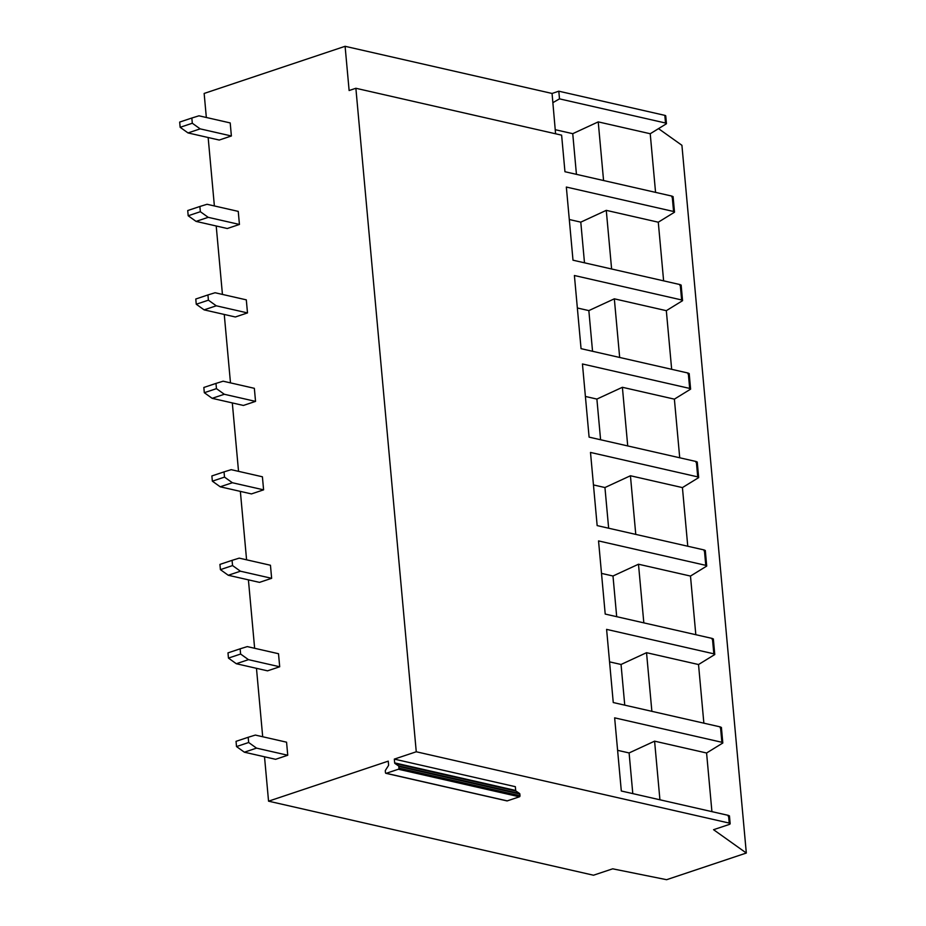 <?xml version="1.0" encoding="UTF-8"?>
<svg xmlns="http://www.w3.org/2000/svg" width="926" height="926" viewBox="0 0 926 926"><rect width="100%" height="100%" fill="white"/><g stroke="black" fill="none" stroke-linecap="round" stroke-linejoin="round"><path stroke-width="1.39" d="M264.512 756.785L268.552 801.175L388.237 761.149L388.584 764.911A0.926 0.671 -77.2 0 1 388.399 765.663L385.494 770.235A0.926 0.671 -77.2 0 0 385.309 770.999L385.459 772.654A0.914 0.671 -77.2 0 0 386.223 773.303L398.377 769.24A0.914 0.671 -77.2 0 0 398.967 768.14L398.817 766.485A0.926 0.671 -77.2 0 0 398.516 765.883L394.962 763.475L515.99 791.047A0.926 0.671 -77.2 0 1 515.689 790.457L515.342 786.683L394.314 759.112L394.661 762.885A0.926 0.671 -77.2 0 0 394.962 763.475M506.719 800.758A0.914 0.671 -77.2 0 0 507.251 800.886L519.405 796.811A0.914 0.671 -77.2 0 0 519.995 795.723L519.845 794.057A0.926 0.671 -77.2 0 0 519.544 793.466L515.99 791.047M664.822 115.356L665.528 123.019L666.465 123.737L665.748 115.935A3.646 1.007 -5.2 0 0 664.822 115.356L558.806 91.199L552.058 93.457L345.097 46.3L204.148 93.445L206.336 117.486M268.552 801.175L593.508 875.22L612.665 868.82L666.616 879.7L746.321 853.031L681.918 145.301L658.791 128.83M208.153 137.523L214.381 205.954M216.209 225.99L222.437 294.41M224.254 314.458L230.481 382.878M232.31 402.926L238.538 471.346M240.355 491.382L246.582 559.813M248.411 579.85L254.638 648.281M256.467 668.317L262.695 736.749M552.058 93.457L555.588 133.784M345.097 46.3L349.125 90.528L355.873 88.271L416.26 751.773L394.314 759.112M558.806 91.199L559.501 98.862L552.891 102.647M665.528 123.019L559.501 98.862M666.465 123.737L650.226 133.738L655.562 192.376M746.321 853.031L713.564 829.696L728.959 824.545A3.646 1.007 -5.2 0 0 730.163 823.665L729.445 815.852M355.873 88.271L561.619 135.161L564.953 171.727L672.183 196.162L673.572 211.487L674.51 212.204L658.282 222.205L663.618 280.844M673.572 211.487L566.342 187.052L572.997 260.194L680.228 284.629L681.629 299.955L682.566 300.672L666.326 310.673L671.663 369.312M681.629 299.955L574.398 275.508L581.053 348.662L688.284 373.097L689.673 388.422L690.611 389.14L674.383 399.141L679.719 457.768M595.499 438.588L696.329 461.565L697.729 476.878L698.667 477.608L682.427 487.597L687.763 546.236M697.729 476.878L590.499 452.444L597.154 525.598L704.385 550.021L705.774 565.346L706.712 566.075L690.483 576.065L695.82 634.704M604.944 542.37L598.543 540.911L605.21 614.065L712.43 638.489L713.83 653.814L714.768 654.532L698.528 664.532L703.864 723.171M713.83 653.814L606.599 629.379L613.255 702.533L720.486 726.956L721.875 742.282L722.812 742.999L706.584 753L711.92 811.639M627.712 792.448L728.53 815.424L729.237 823.087A3.646 1.007 -5.2 0 1 730.163 823.665M729.237 823.087L416.26 751.773M627.712 792.459L621.311 791.001L614.644 717.847L721.875 742.282M705.774 565.346L604.956 542.381M595.511 438.588L589.098 437.13L582.442 363.976L689.673 388.422M650.226 133.738L598.231 121.885L572.743 133.68L576.435 174.343M555.206 129.686L572.743 133.68M598.231 121.885L603.567 180.524M658.282 222.205L606.275 210.352L611.611 268.991M666.326 310.673L614.332 298.82L619.668 357.459M674.383 399.141L622.388 387.288L627.724 445.927M682.427 487.597L630.432 475.756L635.768 534.395M690.483 576.065L638.489 564.223L643.825 622.862M698.528 664.532L646.533 652.691L651.869 711.318M706.584 753L654.589 741.159L659.925 799.786M728.53 815.424L728.206 816.269M654.589 741.159L629.101 752.942L632.794 793.605M617.607 750.326L629.101 752.942M720.486 726.956L720.15 727.801M646.533 652.691L621.045 664.474L624.749 705.137M609.551 661.858L621.045 664.474M712.43 638.489L712.094 639.334M638.489 564.223L612.989 576.007L616.693 616.681M601.506 573.391L612.989 576.007M704.385 550.021L704.049 550.866M630.432 475.756L604.944 487.539L608.648 528.214M593.45 484.923L604.944 487.539M696.329 461.565L695.993 462.398M622.388 387.288L596.888 399.071L600.592 439.746M585.406 396.455L596.888 399.071M688.284 373.097L687.949 373.93M614.332 298.82L588.843 310.604L592.547 351.278M577.349 307.988L588.843 310.604M680.228 284.629L679.892 285.463M606.275 210.352L580.787 222.147L584.491 262.81M569.305 219.52L580.787 222.147M672.183 196.162L671.848 197.006M231.384 135.983L230.204 122.927L198.974 115.808L191.832 118.019L192.307 123.239L200.166 128.864L231.384 135.983L219.242 140.046L188.013 132.927L200.166 128.864M191.832 118.019L179.679 122.082L180.153 127.302L192.307 123.239M180.153 127.302L188.013 132.927M239.44 224.451L238.248 211.383L207.03 204.276L199.877 206.486L200.352 211.707L208.211 217.332L239.44 224.451L227.287 228.514L196.069 221.395L208.211 217.332M199.877 206.486L187.723 210.549L188.198 215.77L200.352 211.707M188.198 215.77L196.069 221.395M247.497 312.919L246.304 299.85L215.075 292.743L207.933 294.943L208.408 300.174L216.267 305.8L247.497 312.919L235.343 316.981L204.114 309.863L216.267 305.8M207.933 294.943L195.78 299.017L196.254 304.237L208.408 300.174M196.254 304.237L204.114 309.863M255.541 401.386L254.349 388.318L223.131 381.199L215.978 383.41L216.452 388.642L224.312 394.268L255.541 401.386L243.388 405.449L212.17 398.33L224.312 394.268M215.978 383.41L203.836 387.473L204.31 392.705L216.452 388.642M204.31 392.705L212.17 398.33M263.597 489.842L262.405 476.786L231.176 469.667L224.034 471.878L224.509 477.11L232.368 482.735L263.597 489.842L251.444 493.917L220.214 486.798L232.368 482.735M224.034 471.878L211.88 475.941L212.355 481.173L224.509 477.11M212.355 481.173L220.214 486.798M271.642 578.31L270.45 565.254L239.232 558.135L232.079 560.346L232.553 565.566L240.424 571.203L271.642 578.31L259.488 582.373L228.271 575.266L240.424 571.203M232.079 560.346L219.937 564.409L220.411 569.64L232.553 565.566M220.411 569.64L228.271 575.266M279.698 666.778L278.506 653.721L247.277 646.603L240.135 648.813L240.61 654.034L248.469 659.659L279.698 666.778L267.545 670.841L236.315 663.734L248.469 659.659M240.135 648.813L227.981 652.876L228.456 658.097L240.61 654.034M228.456 658.097L236.315 663.734M287.743 755.246L286.562 742.189L255.333 735.07L248.191 737.281L248.666 742.502L256.525 748.127L287.743 755.246L275.601 759.308L244.371 752.201L256.525 748.127M248.191 737.281L236.037 741.344L236.512 746.564L248.666 742.502M236.512 746.564L244.371 752.201M507.251 800.886L386.223 773.303M398.377 769.24L519.405 796.811M519.995 795.723L398.967 768.14M398.817 766.485L519.845 794.057M519.544 793.466L398.516 765.883M515.689 790.457L394.661 762.885M506.962 800.897L385.934 773.326M722.812 742.999L721.4 727.385M714.768 654.532L713.344 638.917M706.712 566.075L705.299 550.449M698.667 477.608L697.243 461.981M690.611 389.14L689.187 373.525M682.566 300.672L681.142 285.058M674.51 212.204L673.086 196.59"/></g></svg>
